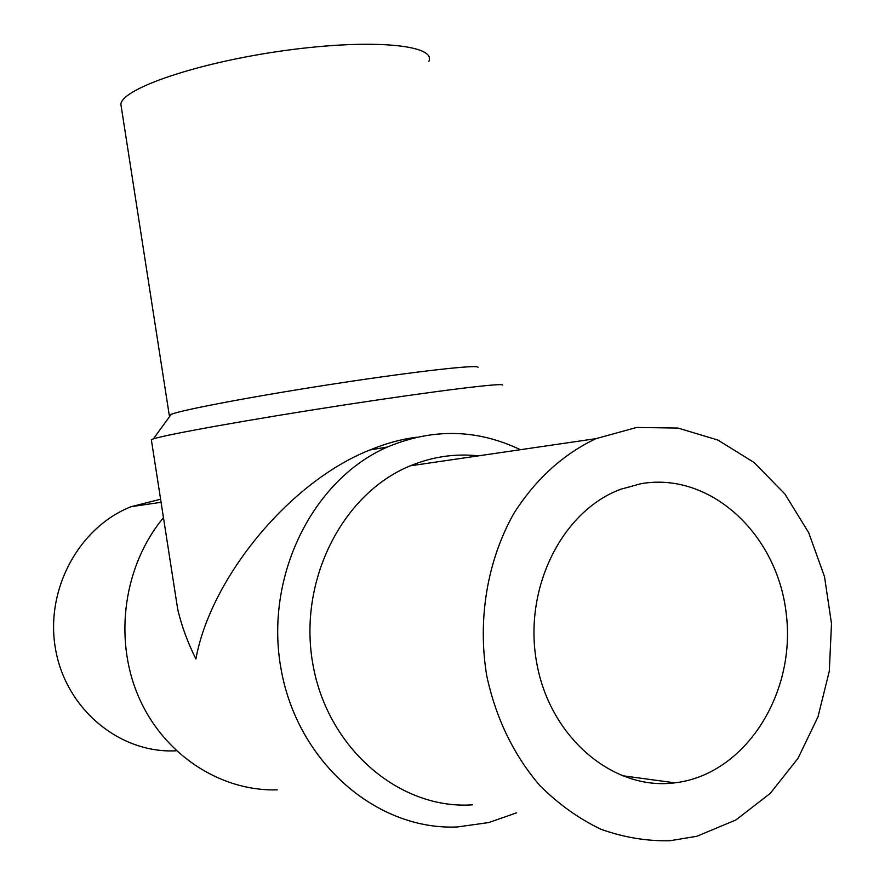 <?xml version="1.0" encoding="UTF-8"?>
<svg xmlns="http://www.w3.org/2000/svg" width="885" height="885" viewBox="0 0 885 885"><rect width="100%" height="100%" fill="white"/><g stroke="black" fill="none" stroke-linecap="round" stroke-linejoin="round"><path stroke-width="1.33" d="M641.005 483.697C710.29 471.539 777.605 534.131 786.289 614.113C796.113 693.928 745.037 774.629 674.89 782.838C613.416 790.902 550.193 737.891 536.808 663.385C522.814 589.034 561.898 510.822 620.883 489.206L641.005 483.697M520.38 449.713C477.059 429.004 432.754 428.097 387.497 446.991C312.394 479.593 263.852 577.308 281.22 669.956C297.957 762.748 376.966 830.672 457.379 826.955L488.73 822.552L516.619 812.828M163.471 517.714C124.143 564.785 113.413 637.388 138.126 695.676C162.818 753.998 219.812 791.533 277.237 789.84M173.725 583.669L177.675 609.057C181.414 625.396 187.498 642.034 195.906 658.993C210.199 579.432 288.2 482.336 369.952 449.956C386.125 443.297 401.735 439.048 416.802 437.212M502.591 385.108C504.583 382.464 435.177 390.971 343.181 405.131C251.251 419.269 165.938 434.59 153.337 438.905L151.346 439.701L151.446 440.387M478.022 367.319C478.752 364.366 417.388 371.158 337.484 383.382C257.646 395.573 183.084 409.589 171.259 414.291L169.267 415.22L169.854 416.204M428.926 61.264C436.349 44.814 371.733 38.509 285.324 50.467C198.948 62.238 122.816 88.135 120.847 104.076L121.533 108.49M696.871 836.259L735.922 819.952L770.204 793.414L798.005 758.345L817.994 716.817L829.311 671.107L831.491 623.582L824.51 576.666L808.713 532.715L784.873 493.974L754.097 462.501L717.868 440.055L678.01 428.063L636.603 427.466L595.97 438.65C563.015 454.259 535.646 479.183 513.864 513.422C487.403 560.249 477.336 619.234 486.728 675.731C495.899 718.321 513.632 754.971 539.938 785.67C558.413 804.067 578.702 818.581 600.804 829.201C623.527 837.376 646.559 841.226 669.923 840.75L696.871 836.259M478.409 455.852C455.211 453.363 432.511 456.682 410.297 465.82C341.975 493.675 297.393 581.799 313.091 665.387C328.169 749.119 400.153 809.952 472.645 804.819M160.594 499.217L131.168 506.674C78.643 527.294 44.504 590.461 55.7 650.066C66.452 709.77 120.294 753.766 176.071 750.801M621.27 775.57L674.89 782.838M387.497 446.991L369.952 449.956M177.675 609.057L151.346 439.701M171.259 414.291L153.337 438.905M169.267 415.22L120.847 104.076M595.97 438.65L410.297 465.82M161.081 502.293L131.168 506.674"/></g></svg>
